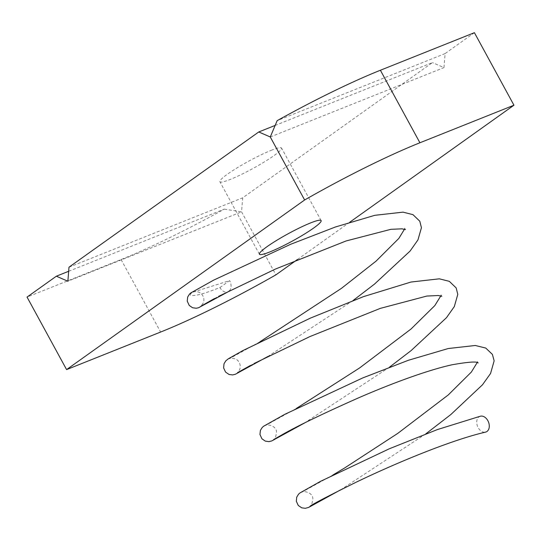 <?xml version="1.0" encoding="UTF-8"?>
<svg xmlns="http://www.w3.org/2000/svg" width="541" height="541" viewBox="0 0 541 541"><rect width="100%" height="100%" fill="white"/><g stroke="black" fill="none" stroke-linecap="round" stroke-linejoin="round"><path stroke-width="0.41" stroke-dasharray="2.71 2.03" d="M219.93 287.535L229.648 280.61L192.096 292.451C187.355 296.738 193.299 295.623 197.708 294.913C203.145 293.736 210.557 291.281 219.93 287.535A8.392 5.877 -111.8 0 0 228.106 291.775M480.449 416.185A8.392 5.877 -111.8 0 0 479.022 416.841A8.392 5.877 -111.8 0 0 477.656 426.592A8.392 5.877 -111.8 0 0 485.541 432.124M271.075 150.391A35.131 4.22 -28.6 0 1 281.577 148.072A35.131 4.22 -28.6 0 1 264.427 161.86A35.131 4.22 -28.6 0 1 230.385 179.389A35.131 4.22 -28.6 0 1 219.883 181.708A35.131 4.22 -28.6 0 1 237.032 167.92A35.131 4.22 -28.6 0 1 271.075 150.391M68.666 271.284L224.292 209.13A148.288 17.812 -28.6 0 1 121.083 259.531L27.05 297.09M275.044 125.465L432.462 62.587L242.699 197.81L241.563 211.842L275.917 274.842M68.998 267.193L242.699 197.81M474.41 32.69L445.115 53.573L443.978 67.598L432.462 62.587M349.75 222.223L297.354 259.558M224.292 209.13L241.563 211.842L67.868 281.225M445.115 53.573L277.168 120.65M270.277 136.981L443.978 67.598M229.391 290.855A8.392 5.877 -111.8 0 0 229.648 280.61M121.083 259.531L160.616 332.046M353.03 300.546L267.883 356.478M389.432 367.211L304.38 423.089M425.76 433.909L340.647 489.815M321.117 220.593L281.577 148.072M259.423 254.229L219.883 181.708M193.022 292.005L193.002 292.018C192.758 291.694 199.379 290.612 201.969 294.527C203.95 297.11 204.41 299.883 203.355 302.838L200.941 306.192M214.506 298.531L218.618 296.353M405.439 229.614L404.675 228.18L404.452 229.242M259.917 341.804L229.357 358.703C229.114 358.385 235.72 357.297 238.324 361.205C240.305 363.782 240.772 366.555 239.717 369.517L237.303 372.884M250.368 365.486L253.925 363.593M441.794 296.299L441.037 294.872L440.807 295.927M296.387 408.428L265.719 425.388C265.807 424.103 276.248 425.104 276.505 431.799C275.998 436.688 275.044 439.278 273.658 439.569M478.156 362.991L477.392 361.557L477.169 362.612M332.708 475.14L302.074 492.08C302.318 490.883 312.488 491.627 312.874 498.552C312.157 503.827 311.203 506.396 310.02 506.254"/><path stroke-width="0.81" d="M228.106 291.775A8.392 5.877 -111.8 0 0 228.451 291.599A8.392 5.877 -111.8 0 0 228.775 291.383A8.392 5.877 -111.8 0 0 229.391 290.855M310.101 506.187L310.02 506.254C312.448 504.266 327.224 496.543 354.335 483.099C392.658 464.455 450.186 440.273 485.541 432.124A8.392 5.877 -111.8 0 0 486.995 431.468A8.392 5.877 -111.8 0 0 488.354 421.696A8.392 5.877 -111.8 0 0 480.449 416.185L437.365 429.581L389.31 448.78L320.752 481.233L300.005 492.905L298.531 494.21L296.718 497.186L296.326 501.257L298.253 505.436L301.729 507.83L305.313 508.31L308.701 507.39L340.647 489.815M310.615 222.912A35.131 4.22 -28.6 0 1 321.117 220.593A35.131 4.22 -28.6 0 1 303.968 234.381A35.131 4.22 -28.6 0 1 269.925 251.903A35.131 4.22 -28.6 0 1 259.423 254.229A35.131 4.22 -28.6 0 1 276.573 240.434A35.131 4.22 -28.6 0 1 310.615 222.912M297.354 259.558L275.917 274.842A148.288 17.812 -28.6 0 1 160.616 332.046L66.59 369.604L27.05 297.09L56.352 276.208L68.666 271.284M56.352 276.208L67.868 281.225L68.998 267.193L258.76 131.963L275.044 125.465M66.59 369.604L304.624 199.981A148.288 17.812 -28.6 0 1 419.917 142.77L513.95 105.211L349.75 222.223M513.95 105.211L474.41 32.69L380.384 70.249A148.288 17.812 -28.6 0 0 277.168 120.65L270.277 136.981L304.624 199.981M270.277 136.981L258.76 131.963M380.384 70.249L419.917 142.77M228.451 291.599L198.473 307.775L196.187 308.248L192.589 307.748L189.235 305.442L187.24 301.127L187.659 297.063L189.485 294.115L190.838 292.911L213.533 280.204L290.625 244.295L335.474 226.97L374.832 215.304L403.025 212.146L412.966 214.649L419.809 221.228L421.432 227.707L417.943 239.927L410.064 251.078L374.487 284.113L353.03 300.546M267.883 356.478L235.369 374.264L232.616 374.933L229.039 374.467L225.556 372.086L223.616 367.914L223.994 363.836L225.793 360.854L228.302 358.818L242.862 350.595L310.345 318.135L363.606 296.59L411.011 282.03L439.339 278.825L449.3 281.327L456.158 287.9L457.787 294.372L454.318 306.578L446.487 317.689L411.167 350.541L389.432 367.211M304.38 423.089L271.778 440.935L268.884 441.625L265.293 441.118L261.939 438.805L259.957 434.477L260.383 430.42L262.216 427.478L263.575 426.267L284.958 414.25L362.72 377.936L408.327 360.292L448.246 348.526L475.255 345.483L485.764 348.066L492.425 354.423L494.143 360.854L490.572 373.459L482.511 384.766L450.815 414.562L425.76 433.909M200.948 306.192L214.506 298.531M218.618 296.353L275.484 269.026L346.057 240.975L390.94 229.31L402.017 228.829L405.439 229.614M404.452 229.242L398.852 238.412L376.029 261.154L341.472 288.339L259.917 341.804M237.567 372.661L250.368 365.486M253.925 363.593L309.898 336.576L380.316 308.377L426.835 296.055L438.237 295.508L441.794 296.299M440.807 295.927L434.795 305.618L411.059 328.982L359.582 367.961L296.387 408.428M273.678 439.556L284.607 433.334C300.64 424.442 325.175 412.661 358.23 397.993C391.353 383.555 427.775 370.078 452.127 364.762C468.472 361.888 477.148 361.293 478.156 362.991M477.169 362.612L471.339 372.08L448.3 394.91L397.831 433.341L344.576 468.006L332.708 475.14"/></g></svg>
